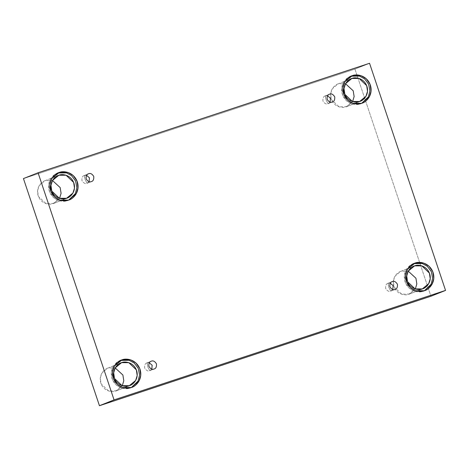 <?xml version="1.0" encoding="UTF-8"?>
<svg xmlns="http://www.w3.org/2000/svg" width="469" height="469" viewBox="0 0 469 469"><rect width="100%" height="100%" fill="white"/><g stroke="black" fill="none" stroke-linecap="round" stroke-linejoin="round"><path stroke-width="0.35" stroke-dasharray="2.35 1.76" d="M147.143 362.859L147.864 367.01L149.769 370.692L151.821 369.097L149.769 370.692L153.984 369.015L149.769 370.692C148.046 371.507 146.346 370.621 144.663 368.03C144.452 364.952 145.279 363.229 147.143 362.859L149.306 362.777L147.143 362.859L151.364 361.183L147.143 362.859C145.279 363.229 144.452 364.952 144.663 368.03C146.346 370.621 148.046 371.507 149.769 370.692L147.864 367.01L146.926 362.936L151.147 361.259M388.121 283.27L388.842 287.421L390.741 291.102L392.799 289.508L390.741 291.102L394.962 289.426L390.741 291.102C389.024 291.917 387.324 291.032 385.641 288.441C385.424 285.363 386.251 283.639 388.121 283.27L390.284 283.188L388.121 283.27L392.336 281.588L388.121 283.27C386.251 283.639 385.424 285.363 385.641 288.441C387.324 291.032 389.024 291.917 390.741 291.102L388.842 287.421L387.904 283.346L392.125 281.67M325.41 95.846L326.131 100.003L328.03 103.684L330.088 102.084L328.03 103.684L332.251 102.008L328.03 103.684C326.313 104.499 324.612 103.608 322.93 101.017C322.713 97.939 323.546 96.221 325.41 95.846L327.573 95.77L325.41 95.846L329.631 94.169L325.41 95.846C323.546 96.221 322.713 97.939 322.93 101.017C324.612 103.608 326.313 104.499 328.03 103.684L326.131 100.003L325.193 95.928L329.414 94.251M84.438 175.441L85.159 179.592L87.058 183.273L89.11 181.679L87.058 183.273L91.273 181.597L87.058 183.273C85.34 184.088 83.634 183.203 81.952 180.612C81.741 177.534 82.567 175.811 84.438 175.441L86.601 175.359L84.438 175.441L88.653 173.764L84.438 175.441C82.567 175.811 81.741 177.534 81.952 180.612C83.634 183.203 85.34 184.088 87.058 183.273L85.159 179.592L84.221 175.517L88.436 173.841M414.614 265.87L401.212 271.199L408.223 271.146L401.212 271.199C397.794 271.815 391.21 277.83 393.913 286.407C396.915 294.884 405.814 295.787 408.921 294.245L422.323 288.916L408.921 294.245L415.311 288.968L409.56 294.01L401.71 294.233L394.142 287.046L393.315 281.347L394.863 276.405L400.579 271.434L414.614 265.87M424.457 290.686L423.097 291.22L424.457 290.686M121.577 362.654L108.175 367.989L115.186 367.931L108.175 367.989C104.757 368.605 98.173 374.614 100.87 383.196C103.878 391.674 112.777 392.571 115.884 391.029L129.286 385.7L115.884 391.029L122.274 385.758L116.517 390.8L108.673 391.023L101.105 383.835L100.272 378.131L101.82 373.195L107.536 368.218L121.577 362.654M131.42 387.47L130.06 388.004L131.42 387.47M58.865 175.236L45.464 180.571L52.475 180.512L45.464 180.571C42.046 181.181 35.462 187.195 38.165 195.772C41.166 204.255 50.066 205.152 53.173 203.61L66.575 198.281L53.173 203.61L59.563 198.34L53.812 203.382L45.962 203.605L38.399 196.411L37.567 190.713L39.115 185.771L44.831 180.799L58.865 175.236M68.709 200.052L67.348 200.585L68.709 200.052M351.902 78.452L338.501 83.781L345.512 83.722L338.501 83.781C335.083 84.397 328.499 90.411 331.202 98.988C334.209 107.465 343.103 108.368 346.216 106.826L359.617 101.492L346.216 106.826L352.606 101.55L346.849 106.592L338.999 106.815L331.436 99.627L330.604 93.929L332.152 88.987L337.868 84.015L351.902 78.452M361.746 103.268L360.385 103.801L361.746 103.268M354.939 69.095L23.45 178.583L354.939 69.095L369.554 63.286L354.939 69.095L430.935 296.226L354.939 69.095M351.134 76.148C347.031 76.887 339.128 84.103 342.37 94.392C345.981 104.569 356.657 105.648 360.385 103.801L351.727 103.79L346.538 100.771L342.651 95.16L341.655 88.319L343.513 82.392L350.982 76.195M58.097 172.932C53.994 173.671 46.091 180.887 49.333 191.182C52.938 201.353 63.62 202.432 67.348 200.585L58.689 200.574L53.501 197.555L49.614 191.95L48.618 185.108L50.476 179.181L57.945 172.985M120.803 360.35C116.705 361.089 108.802 368.306 112.044 378.6C115.65 388.772 126.325 389.856 130.06 388.004L121.401 387.998L116.212 384.979L112.326 379.368L111.323 372.527L113.181 366.6L120.65 360.403M413.846 263.566C409.742 264.305 401.839 271.522 405.081 281.816C408.687 291.988 419.362 293.066 423.097 291.22L414.438 291.208L409.249 288.189L405.363 282.578L404.366 275.743L406.218 269.81L413.693 263.619M154.201 368.939L149.98 370.616M395.174 289.344L390.958 291.026M332.468 101.925L328.247 103.602M91.49 181.521L87.275 183.197M422.962 288.681L409.56 294.01M425.072 290.458L423.859 290.938M129.919 385.471L116.517 390.8M132.029 387.247L130.822 387.728M67.214 198.053L53.812 203.382M69.324 199.829L68.111 200.31M360.251 101.263L346.849 106.592M362.361 103.039L361.148 103.52M351.58 75.943L350.372 76.424M351.269 78.681L337.868 84.015M58.543 172.727L57.329 173.213M58.232 175.47L44.831 180.799M121.254 360.151L120.041 360.632M120.938 362.889L107.536 368.218M414.291 263.361L413.078 263.842M413.98 266.099L400.579 271.434"/><path stroke-width="0.7" d="M151.821 369.097L152.144 365.24L149.306 362.777L152.144 365.24L151.821 369.097M153.984 369.015C152.267 369.83 150.567 368.945 148.878 366.353C148.667 363.276 149.494 361.552 151.364 361.183C149.494 361.552 148.667 363.276 148.878 366.353C150.567 368.945 152.267 369.83 153.984 369.015C155.855 368.646 156.681 366.922 156.464 363.844C154.782 361.253 153.082 360.368 151.364 361.183C153.082 360.368 154.782 361.253 156.464 363.844C156.681 366.922 155.855 368.646 153.984 369.015L154.201 368.939M392.799 289.508L393.116 285.65L390.284 283.188L393.116 285.65L392.799 289.508M394.962 289.426C393.239 290.241 391.539 289.35 389.856 286.758C389.645 283.681 390.472 281.963 392.336 281.588C390.472 281.963 389.645 283.681 389.856 286.758C391.539 289.35 393.239 290.241 394.962 289.426C396.827 289.056 397.653 287.333 397.442 284.255C395.76 281.664 394.06 280.773 392.336 281.588C394.06 280.773 395.76 281.664 397.442 284.255C397.653 287.333 396.827 289.056 394.962 289.426L395.174 289.344M330.088 102.084L330.411 98.232L327.573 95.77L330.411 98.232L330.088 102.084M332.251 102.008C330.534 102.822 328.828 101.931 327.145 99.34C326.934 96.262 327.761 94.539 329.631 94.169C327.761 94.539 326.934 96.262 327.145 99.34C328.828 101.931 330.534 102.822 332.251 102.008C334.116 101.638 334.948 99.915 334.731 96.837C333.049 94.246 331.349 93.354 329.631 94.169C331.349 93.354 333.049 94.246 334.731 96.837C334.948 99.915 334.116 101.638 332.251 102.008L332.468 101.925M89.11 181.679L89.432 177.821L86.601 175.359L89.432 177.821L89.11 181.679M91.273 181.597C89.556 182.412 87.855 181.526 86.173 178.935C85.956 175.857 86.783 174.134 88.653 173.764C86.783 174.134 85.956 175.857 86.173 178.935C87.855 181.526 89.556 182.412 91.273 181.597C93.143 181.227 93.97 179.504 93.759 176.426C92.071 173.835 90.37 172.95 88.653 173.764C90.37 172.95 92.071 173.835 93.759 176.426C93.97 179.504 93.143 181.227 91.273 181.597L91.49 181.521M422.323 288.916L428.678 283.71L430.225 278.768L429.393 273.069L421.83 265.876L414.614 265.87C417.721 264.328 426.62 265.231 429.627 273.708C432.324 282.285 425.741 288.3 422.323 288.916C419.216 290.452 410.316 289.555 407.315 281.078C404.612 272.501 411.196 266.486 414.614 265.87L408.264 271.076L406.717 276.018L407.543 281.717L415.112 288.904L422.323 288.916M408.223 271.146L415.921 278.223L416.835 283.962L415.311 288.968L416.835 283.962L415.921 278.223L408.223 271.146M424.304 290.733L431.926 284.49L433.784 278.563L432.787 271.721L428.901 266.111L423.712 263.091L415.053 263.086L413.846 263.566L422.27 263.502L427.365 266.31L431.333 271.627L432.623 278.299L431.081 284.296L424.457 290.686L431.081 284.296L432.623 278.299L431.333 271.627L427.365 266.31L422.27 263.502L413.693 263.619L415.053 263.086C418.782 261.233 429.463 262.318 433.069 272.489C436.311 282.784 428.408 290 424.304 290.733C420.576 292.586 409.9 291.507 406.295 281.33C403.053 271.035 410.95 263.824 415.053 263.086L407.432 269.329L405.574 275.256L406.57 282.098L410.463 287.708L415.651 290.727L424.304 290.733M129.286 385.7L135.635 380.494L137.188 375.558L136.356 369.853L128.787 362.666L121.577 362.654C124.684 361.118 133.583 362.015 136.585 370.492C139.287 379.069 132.704 385.084 129.286 385.7C126.179 387.242 117.279 386.339 114.272 377.862C111.575 369.285 118.159 363.27 121.577 362.654L115.222 367.86L113.674 372.802L114.506 378.501L122.075 385.694L129.286 385.7M115.186 367.931L122.884 375.012L123.793 380.752L122.274 385.758L123.793 380.752L122.884 375.012L115.186 367.931M131.267 387.523L138.888 381.279L140.747 375.347L139.75 368.511L135.863 362.9L130.669 359.881L122.016 359.87L120.803 360.35L129.233 360.292L134.327 363.1L138.296 368.417L139.586 375.089L138.044 381.086L131.42 387.47L138.044 381.086L139.586 375.089L138.296 368.417L134.327 363.1L129.233 360.292L120.65 360.403L122.016 359.87C125.745 358.023 136.42 359.102 140.032 369.273C143.274 379.568 135.371 386.784 131.267 387.523C127.539 389.37 116.863 388.291 113.252 378.12C110.016 367.825 117.912 360.608 122.016 359.87L114.395 366.119L112.537 372.046L113.533 378.888L117.42 384.492L122.614 387.511L131.267 387.523M66.575 198.281L72.93 193.076L74.477 188.133L73.645 182.435L66.082 175.248L58.865 175.236C61.972 173.694 70.872 174.597 73.879 183.074C76.576 191.651 69.992 197.666 66.575 198.281C63.467 199.823 54.568 198.92 51.567 190.443C48.864 181.866 55.448 175.852 58.865 175.236L52.516 180.442L50.969 185.384L51.795 191.082L59.364 198.276L66.575 198.281M52.475 180.512L60.173 187.594L61.087 193.334L59.563 198.34L61.087 193.334L60.173 187.594L52.475 180.512M68.556 200.105L76.177 193.855L78.036 187.928L77.039 181.087L73.152 175.482L67.964 172.463L59.305 172.451L58.097 172.932L66.522 172.868L71.616 175.676L75.585 180.999L76.875 187.67L75.333 193.662L68.709 200.052L75.333 193.662L76.875 187.67L75.585 180.999L71.616 175.676L66.522 172.868L57.945 172.985L59.305 172.451C63.034 170.605 73.715 171.683 77.321 181.855C80.562 192.149 72.66 199.366 68.556 200.105C64.828 201.951 54.152 200.873 50.546 190.701C47.305 180.407 55.207 173.19 59.305 172.451L51.684 178.695L49.825 184.628L50.822 191.463L54.715 197.074L59.903 200.093L68.556 200.105M359.617 101.492L365.967 96.292L367.514 91.349L366.682 85.651L359.119 78.458L351.902 78.452C355.015 76.91 363.909 77.813 366.916 86.29C369.619 94.867 363.035 100.882 359.617 101.492C356.504 103.033 347.611 102.136 344.604 93.659C341.901 85.077 348.485 79.068 351.902 78.452L345.553 83.658L344.006 88.594L344.838 94.298L352.401 101.486L359.617 101.492M345.512 83.722L353.21 90.804L354.124 96.544L352.606 101.55L354.124 96.544L353.21 90.804L345.512 83.722M361.599 103.315L369.22 97.071L371.079 91.144L370.076 84.303L366.189 78.692L361.001 75.673L352.342 75.667L351.134 76.148L359.559 76.084L364.653 78.892L368.628 84.209L369.912 90.88L368.37 96.878L361.746 103.268L368.37 96.878L369.912 90.88L368.628 84.209L364.653 78.892L359.559 76.084L350.982 76.195L352.342 75.667C356.077 73.815 366.752 74.893 370.358 85.071C373.6 95.365 365.697 102.576 361.599 103.315C357.865 105.167 347.189 104.083 343.584 93.911C340.342 83.617 348.244 76.4 352.342 75.667L344.721 81.911L342.862 87.838L343.865 94.679L347.752 100.29L352.94 103.309L361.599 103.315M23.45 178.583L38.065 172.774L369.554 63.286L445.55 290.417L114.061 399.905L38.065 172.774L23.45 178.583L99.446 405.714L114.061 399.905L99.446 405.714L430.935 296.226L445.55 290.417L430.935 296.226L99.446 405.714L23.45 178.583M369.554 63.286L38.065 172.774L114.061 399.905L445.55 290.417L369.554 63.286"/></g></svg>
